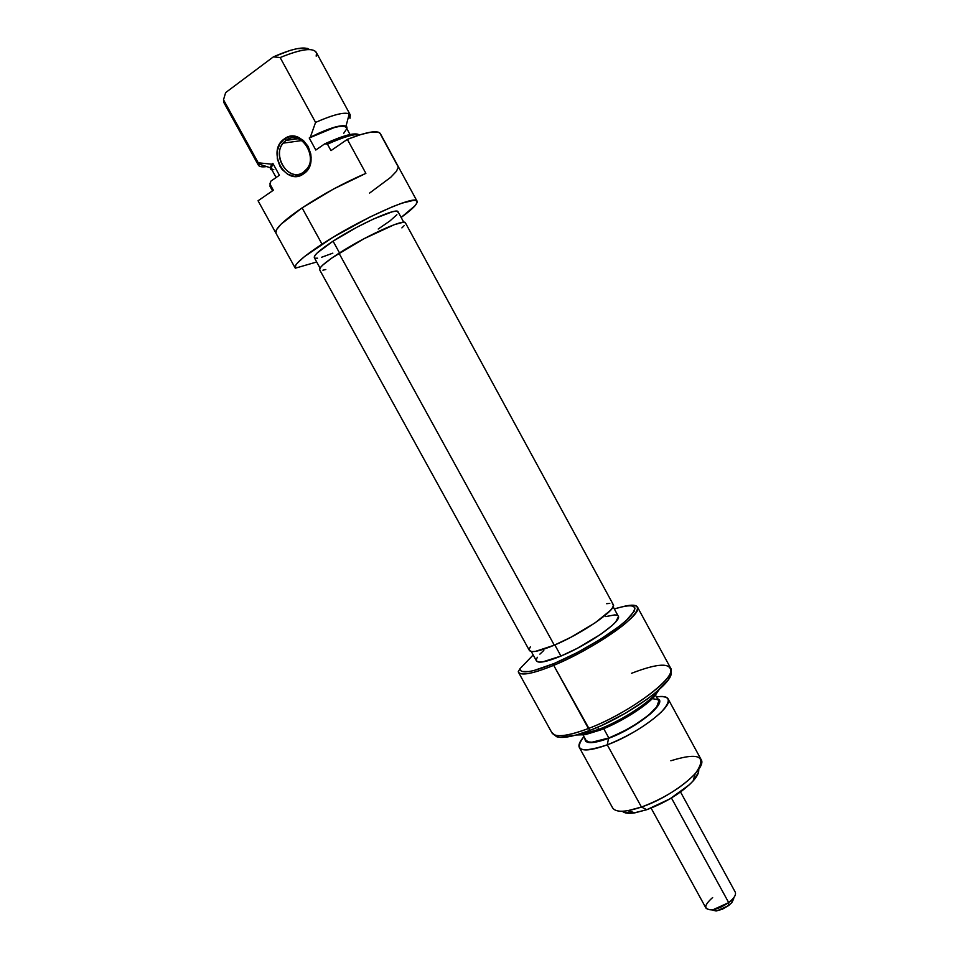 <?xml version="1.0" encoding="UTF-8"?>
<svg xmlns="http://www.w3.org/2000/svg" width="959" height="959" viewBox="0 0 959 959"><rect width="100%" height="100%" fill="white"/><g stroke="black" fill="none" stroke-linecap="round" stroke-linejoin="round"><path stroke-width="1.44" d="M303.571 172.105C320.642 161.52 302.241 127.895 286.142 140.35L284.355 138.887C302.073 125.138 322.344 162.203 303.547 173.855L303.571 172.105C289.522 182.845 271.193 156.82 283.193 143.155L286.142 140.35C299.831 129.489 318.448 154.783 307.024 168.736L303.571 172.105L303.547 173.855L306.125 171.613L309.829 165.475L311.124 157.923L310.776 153.967L308.175 146.475L303.404 140.505L297.182 136.957L290.481 136.394L284.355 138.887L279.704 144.018L277.235 151.007L277.319 158.774L279.908 166.171L282.042 169.371L287.568 174.178L294.077 176.312L300.599 175.413L303.547 173.855C285.878 187.089 265.919 150.839 284.355 138.887L286.142 140.35L298.129 138.719L286.142 140.35C269.383 151.198 287.52 184.152 303.571 172.105M398.129 212.694L397.769 211.495L395.791 211.184L392.243 211.807L373.686 218.916L357.228 227.067L333.061 241.177L339.51 252.912L333.061 241.177C319.862 249.855 313.617 255.358 314.312 257.671L320.042 268.064M271.109 187.161L269.911 183.972L273.363 190.242L258.055 200.767L275.82 232.929L258.055 200.767L273.363 190.242L269.911 183.972L270.45 182.186M302.097 207.887C283.217 220.81 274.49 229.225 275.928 233.145L276.432 229.812L281.095 224.142L302.097 207.887L322.032 244.149L302.097 207.887L333.48 189.055L365.882 173.363C343.945 182.809 322.692 194.305 302.097 207.887M295.324 268.184L295.132 267.921C294.041 264.624 303.008 256.7 322.032 244.149C359.181 219.683 416.242 194.209 417.045 201.174C417.908 203.716 412.61 209.134 401.138 217.441L415.103 205.67L417.057 202.637L416.709 200.791L414 200.251L401.761 203.212L392.639 206.676L370.114 216.938L333.085 237.233L304.483 256.58L297.566 262.85L295.72 265.199L295.324 268.184L316.698 261.999L295.324 268.184M380.351 133.625L378.11 132.066L371.445 132.03L360.968 134.5L347.338 139.367L365.882 173.363L347.338 139.367L330.987 150.611L347.338 139.367C366.674 131.839 377.666 129.909 380.327 133.565L417.033 201.15M315.571 122.392C335.518 113.725 347.086 111.22 350.275 114.876L349.999 118.293L348.704 115.907L349.999 118.293L349.232 113.893C344.401 111.831 333.181 114.672 315.571 122.392L310.32 137.233C328.781 128.158 340.685 124.466 346.019 126.156L346.99 128.938L346.906 126.972L344.892 125.797L335.087 127.044L319.359 132.917L309.218 138L315.799 150.036L324.789 143.802L315.799 150.036L309.218 138L310.32 137.233L315.571 122.392L280.136 57.552L315.571 122.392M350.275 114.876L316.122 52.122C312.382 47.459 300.383 49.269 280.136 57.552C301.893 48.729 314.013 47.255 316.494 53.129L316.182 56.161M258.079 163.797L270.162 167.693L271.972 169.959L270.714 169.299L270.222 167.274L272.883 163.426L271.049 166.65L271.169 168.484L272.883 163.426L271.817 164.181L258.247 162.802L223.507 99.784L223.891 102.625L258.379 165.188L258.247 162.802L258.079 163.797C258.079 166.47 260.944 167.405 266.686 166.578M271.385 168.784L273.818 169.719M350.023 134.524L346.151 127.403C342.399 124.19 330.088 127.727 309.218 138L334.355 127.535L340.241 126.264L344.257 126.264L346.175 127.439M358.714 134.56L352.588 134.068L347.254 135.183L324.789 143.802L327.463 144.174L330.987 150.611L327.463 144.174C343.909 136.789 354.77 133.661 360.045 134.787C354.77 133.661 343.909 136.789 327.463 144.174L324.789 143.802C343.01 135.543 354.315 132.462 358.714 134.56M225.641 92.603L273.387 56.869L225.641 92.603L223.507 99.784L225.641 92.603M307.216 48.358L297.218 48.645L290.157 50.407L273.387 56.869L280.136 57.552L273.387 56.869C292.459 48.513 304.506 46.08 309.541 49.556M343.742 133.265L346.007 129.897M279.393 175.245L272.883 163.426L279.393 175.245L270.75 181.227L279.393 175.245M270.75 181.227L269.958 186.202L272.512 190.829M378.23 229.009L389.989 220.894L396.894 214.72M403.763 222.26L398.081 211.819C397.362 207.096 358.462 224.502 333.061 241.177L317.273 252.888L314.924 255.502L314.324 257.683M315.103 258.187L317.561 258.199M321.445 257.324L332.833 253.152M270.162 167.693L271.817 164.181L258.247 162.802L223.507 99.784L224.55 103.464M369.599 193.071L390.673 177.355L396.439 171.325L398.321 167.106L380.627 134.524M612.381 603.774L613.4 605.105L612.789 607.299L610.547 610.308L594.988 622.93L570.857 637.279L554.302 645.179C582.449 633.491 617.536 609.061 613.221 604.542L405.405 222.824C404.83 218.268 365.103 236.298 339.007 253.236L554.302 645.179L535.47 651.365L531.801 651.581L529.368 650.43C531.358 652.995 539.665 651.233 554.302 645.179L339.007 253.236C325.461 262.035 318.999 267.549 319.647 269.779L320.318 267.657L322.751 265.068L332.27 257.707L363.797 238.827L394.473 224.61L403.128 222.284L405.106 222.524L405.429 223.687M404.123 225.689L401.893 227.894M325.808 269.527L322.907 270.186M530.351 646.81L529.224 649.243M609.804 603.367L606.627 603.702M631.585 673.278C658.018 663.101 671.084 662.525 670.773 671.564C669.166 683.671 624.309 715.054 588.43 728.504L590.001 730.374L575.688 735.145L560.104 737.387L556.867 736.8L554.038 734.738L556.795 736.776C562.729 738.622 573.806 736.488 590.001 730.374L553.691 665.342L554.17 663.484L577.066 652.659L600.058 639.509L619.226 626.299L626.335 620.377L634.331 611.087L634.966 608.054L633.396 606.22L629.715 605.632L624.117 606.292L614.311 608.929C635.889 602.504 640.216 606.04 627.258 619.526C613.364 632.64 580.231 652.623 554.17 663.484L553.691 665.342C578.553 654.985 609.996 636.5 625.939 622.954C641.547 608.821 641.283 603.199 625.16 606.1C632.089 604.614 636.177 604.925 637.435 607.023C643.933 613.676 594.005 648.943 553.691 665.342L588.43 728.504C572.008 734.714 560.799 736.896 554.805 735.05L551.725 732.364M590.001 730.374C625.388 717.14 669.562 686.188 671.144 674.165L670.94 670.665L670.88 675.052L668.231 679.835L656.292 692.05L647.409 699.003L625.592 713.124L601.557 725.519L590.001 730.374M598.764 729.355L582.748 734.138L577.21 734.714C582.377 734.642 589.569 732.856 598.764 729.355L597.613 727.258L598.764 729.355C622.331 720.509 652.084 700.873 658.449 690.18L654.889 694.64C644.892 705.68 619.154 721.648 598.764 729.355L600.154 730.111L598.764 729.355M576.251 734.99L584.678 734.726L600.154 730.111L617.308 722.355L641.871 707.322L653.511 697.469L659.193 689.521L654.35 696.57C644.688 707.263 619.862 722.678 600.154 730.111L585.685 734.534L576.251 734.99M607.263 744.831L608.557 738.358C592.566 744.04 584.702 744.076 584.966 738.466L585.625 741.247L591.307 742.674L608.557 738.358L607.263 744.831C591.427 750.561 582.113 751.448 579.344 747.505C578.157 745.071 579.704 741.451 583.959 736.632C573.302 750.657 581.07 753.39 607.263 744.831L641.451 807.046L627.773 810.691L634.93 812.836L646.774 809.708L641.451 807.046L607.263 744.831C629.32 735.889 647.313 724.98 661.242 712.117C671.983 700.334 670.389 695.275 656.447 696.905C662.825 695.898 666.721 696.57 668.111 698.907C673.985 706.052 637.807 733.743 607.263 744.831M622.343 811.254C624.417 813.28 628.625 813.807 634.93 812.836M583.048 734.99L585.949 740.264C588.239 743.465 595.863 742.71 608.833 737.974L603.726 728.684L608.833 737.974L623.266 731.489L637.543 723.218L649.327 714.515L656.735 706.807L658.701 701.281M579.344 747.505L612.621 807.886C615.822 812.621 625.436 812.333 641.451 807.046C672.319 796.821 707.73 768.087 701.065 759.468L668.111 698.907M531.286 651.521L536.453 660.907C538.467 663.532 546.63 661.914 560.943 656.064L554.829 644.951L560.943 656.064L577.102 648.416L600.61 634.39L612.01 625.604L615.702 621.923L618.411 616.709M518.423 672.187L518.256 671.768C520.425 676.143 532.233 674.009 553.691 665.342C533.012 673.721 521.252 675.999 518.423 672.187L551.952 732.88C555.345 737.735 567.512 736.272 588.43 728.504C629.2 713.292 678.097 676.61 670.533 667.955L637.435 607.023M554.17 663.484L533.875 670.533L528.877 671.552L522.092 671.492L520.413 670.449L519.91 668.771L533.18 654.961L519.91 668.771L518.256 671.768L519.91 668.771C520.545 674.177 531.957 672.415 554.17 663.484M617.392 615.354L614.851 614.875L605.752 616.577M543.801 650.442L539.881 654.134M537.328 657.263L536.273 659.696M536.441 660.895L538.874 662.106L542.482 661.95L560.943 656.064C588.466 644.808 622.571 620.797 618.231 616.134L613.089 606.687M624.573 812.609L633.551 813.04L646.774 809.708L669.933 798.871L689.497 784.642L693.92 780.051L698.536 772.211M657.442 698.739L659.456 700.897L659.169 703.379L654.314 710.247L649.89 714.395L630.758 727.653L608.557 738.358C637.052 727.977 668.879 701.748 657.442 698.739M657.574 699.614L652.348 698.62M585.937 740.24L588.478 741.942L591.931 742.218L608.833 737.974C633.683 728.888 663.172 706.399 658.449 700.573L655.536 695.251M670.832 760.775C699.543 751.928 707.646 756.279 695.143 773.805C681.765 787.471 663.868 798.547 641.451 807.046L646.774 809.708C666.121 802.407 681.573 792.841 693.105 780.986C697.385 776.143 699.231 772.283 698.643 769.418M651.101 808.101L705.992 908.137C710.259 911.553 717.823 909.719 728.708 902.623L728.624 905.572L722.307 909.24L716.073 910.99L711.746 909.911L716.852 910.894L728.624 905.572L728.708 902.623L712.981 909.755C703.51 909.863 703.403 905.787 712.645 897.552M733.767 898.751L731.789 902.671L728.624 905.572L731.693 902.767L732.82 898.895L728.708 902.623L671.432 797.972L728.708 902.623C734.126 898.319 736.308 894.819 735.253 892.122L680.518 791.966M731.693 902.767L733.635 897.9M275.928 233.145L295.132 267.921M346.019 126.156L349.232 113.893M276.132 177.499L271.157 168.472M301.797 140.565L283.193 143.155M529.38 650.442L319.647 269.779M554.805 735.05L556.795 736.776M670.773 671.564L671.144 674.165M582.748 734.138L584.678 734.726M695.143 773.805L693.105 780.986M654.889 694.64L654.35 696.57M712.981 909.755L716.852 910.894"/></g></svg>
